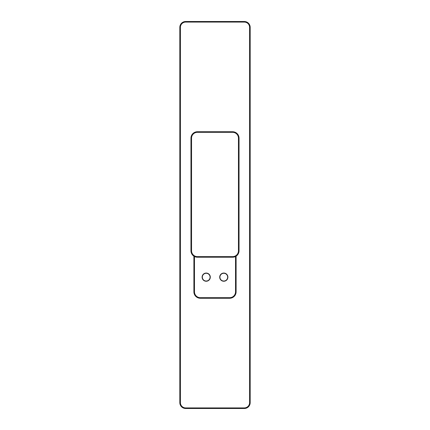 <?xml version="1.0" encoding="UTF-8"?>
<svg xmlns="http://www.w3.org/2000/svg" width="430" height="430" viewBox="0 0 430 430"><rect width="100%" height="100%" fill="white"/><g stroke="black" fill="none" stroke-linecap="round" stroke-linejoin="round"><path stroke-width="0.64" d="M219.924 277.156A3.87 3.87 0 0 0 225.728 280.505A3.87 3.87 0 0 0 225.728 273.802A3.87 3.87 0 0 0 219.924 277.156M219.692 277.156A4.106 4.106 0 0 0 225.847 280.709A4.106 4.106 0 0 0 225.847 273.598A4.106 4.106 0 0 0 219.692 277.156M202.1 277.156A4.106 4.106 0 0 0 208.254 280.709A4.106 4.106 0 0 0 208.254 273.598A4.106 4.106 0 0 0 202.1 277.156M194.478 256.511A6.45 6.45 0 0 0 197.408 257.221L232.592 257.221A6.45 6.45 0 0 0 235.522 256.511M202.337 277.156A3.87 3.87 0 0 0 208.142 280.505A3.87 3.87 0 0 0 208.142 273.802A3.87 3.87 0 0 0 202.337 277.156M194.478 291.814L194.478 255.845A5.864 5.864 0 0 0 197.408 256.629L232.592 256.629A5.864 5.864 0 0 0 235.522 255.845L235.522 291.814A5.864 5.864 0 0 1 229.658 297.678L200.342 297.678A5.864 5.864 0 0 1 194.478 291.814L193.892 291.814L193.892 256.173L194.478 255.845A5.864 5.864 0 0 1 191.543 250.771L191.543 138.186A5.864 5.864 0 0 1 197.408 132.322L232.592 132.322A5.864 5.864 0 0 1 238.456 138.186L238.456 250.771A5.864 5.864 0 0 1 235.522 255.845L236.108 256.173L236.108 291.814A6.45 6.45 0 0 1 229.658 298.264L200.342 298.264A6.45 6.45 0 0 1 193.892 291.814M185.679 21.5L244.321 21.5A5.864 5.864 0 0 1 250.179 27.364L250.179 402.636A5.864 5.864 0 0 1 244.321 408.5L185.679 408.5A5.864 5.864 0 0 1 179.821 402.636L179.821 27.364A5.864 5.864 0 0 1 185.679 21.5L185.679 22.086L244.321 22.086A5.278 5.278 0 0 1 249.594 27.364L249.594 402.636A5.278 5.278 0 0 1 244.321 407.914L185.679 407.914A5.278 5.278 0 0 1 180.406 402.636L180.406 27.364A5.278 5.278 0 0 1 185.679 22.086M193.892 256.173A6.45 6.45 0 0 1 190.958 250.771L190.958 138.186A6.45 6.45 0 0 1 197.408 131.736L232.592 131.736A6.45 6.45 0 0 1 239.042 138.186L239.042 250.771A6.45 6.45 0 0 1 236.108 256.173M197.408 256.629L197.408 257.221M232.592 256.629L232.592 257.221M200.342 298.264L200.342 297.678M229.658 298.264L229.658 297.678M236.108 291.814L235.522 291.814M190.958 250.771L191.543 250.771M239.042 250.771L238.456 250.771M244.321 21.5L244.321 22.086M179.821 27.364L180.406 27.364M250.179 27.364L249.594 27.364M179.821 402.636L180.406 402.636M250.179 402.636L249.594 402.636M185.679 408.5L185.679 407.914M244.321 408.5L244.321 407.914M190.958 138.186L191.543 138.186M197.408 131.736L197.408 132.322M232.592 131.736L232.592 132.322M239.042 138.186L238.456 138.186"/></g></svg>
